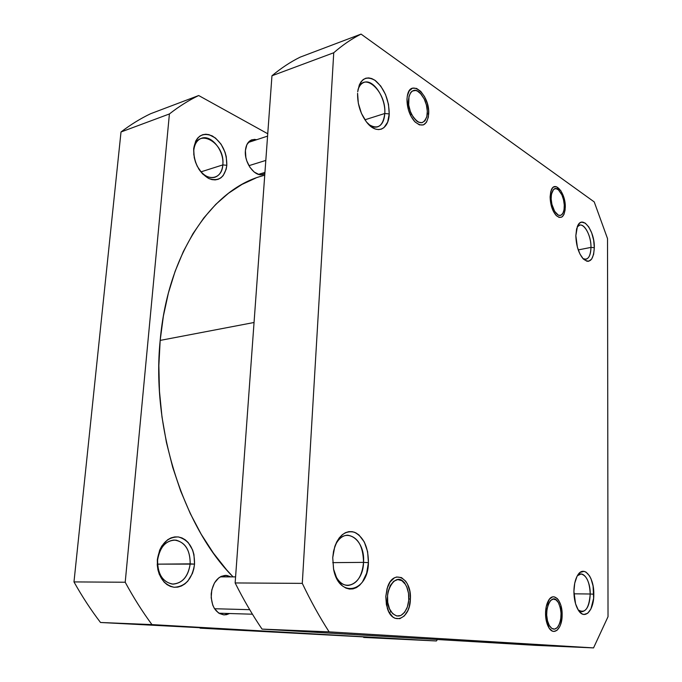 <?xml version="1.0" encoding="UTF-8"?>
<svg xmlns="http://www.w3.org/2000/svg" width="682" height="682" viewBox="0 0 682 682"><rect width="100%" height="100%" fill="white"/><g stroke="black" fill="none" stroke-linecap="round" stroke-linejoin="round"><path stroke-width="1.02" d="M368.391 124.226C377.649 130.006 383.113 126.426 384.776 113.493L389.226 113.937C388.876 129.554 377.001 134.934 367.291 122.999C360.659 114.508 357.419 104.61 357.581 93.306L358.34 103.34L361.469 113.434L366.456 121.967L372.491 127.636L375.612 129.111L378.629 129.606L381.443 129.111L383.94 127.653L387.64 122.146L389.226 113.937L388.476 104.252L385.509 94.483L380.744 86.051L374.853 80.212L371.758 78.575L368.715 77.901L365.833 78.217L363.242 79.53L361.042 81.797L359.32 84.926L357.692 91.797C360.079 78.873 365.97 75.122 375.356 80.561C384.375 88.566 389.004 99.691 389.226 113.937L384.776 113.493C384.281 120.791 381.894 125.241 377.606 126.861C374.716 127.696 371.647 126.818 368.391 124.226M428.688 113.937C427.171 125.505 422.473 128.02 414.613 121.49C409.532 115.403 406.992 107.944 406.983 99.12L408.45 110.015L411.306 116.844L415.168 122.061L419.421 124.883L423.411 124.9L426.548 122.163L428.364 117.099L428.611 110.493L427.264 103.306L424.511 96.597L420.751 91.362L416.532 88.404L412.499 88.191L409.26 90.817L407.342 95.889L406.983 99.12L407.307 96.102C410.104 77.381 430.095 94.687 428.688 113.937L427.256 113.792L428.688 113.937M565.284 207.192C564.568 216.748 561.576 219.553 556.307 215.614C552.403 211.088 550.34 204.822 550.118 196.834L551.329 205.921L553.417 211.42L556.162 215.461L559.129 217.422L561.866 217.047L563.971 214.404L565.122 209.92L565.165 204.268L564.099 198.292L560.792 190.628L556.435 186.732L553.665 186.987L552.488 187.993L550.766 191.599L550.118 196.834L551.175 190.329C554.764 179.716 565.787 193.202 565.284 207.192L564.304 207.098L565.284 207.192M582.974 258.606C587.833 260.584 590.501 256.841 590.979 247.395L594.32 247.694C593.502 260.081 589.836 263.849 583.34 259.007C578.651 253.474 576.154 245.691 575.847 235.64L577.39 247.182L579.964 254.054L583.332 258.998L586.946 261.257L588.677 261.274L591.652 259.092L593.63 254.318L594.32 247.694L593.647 240.192L591.703 232.912L588.771 226.935L585.275 223.15L581.729 222.162L580.109 222.801L578.677 224.165L576.605 228.896L575.847 235.64L577.424 226.39C582.121 214.012 594.806 230.482 594.32 247.694L590.979 247.395C590.8 254.326 589.12 258.282 585.932 259.279L582.965 258.606M335.297 575.182C343.353 594.141 363.25 584.278 363.532 562.377L368.425 562.659C368.212 592.087 339.159 599.146 333.617 569.393L332.739 557.663L333.549 569.061L337.053 579.061L339.653 583.025L342.671 586.085L345.996 588.114L349.491 589.06L353.003 588.881L356.422 587.611L359.593 585.292L362.415 582.044L366.609 573.289L368.425 562.659L367.615 551.704L364.316 542.011L358.971 534.978L355.765 532.812L352.347 531.687L348.852 531.636L345.407 532.693L342.151 534.816L339.21 537.945L336.703 541.96L334.743 546.708L332.739 557.663L333.515 551.397C337.496 536.504 344.419 530.093 354.265 532.182C363.625 536.879 368.348 547.032 368.425 562.659L363.532 562.377C362.125 576.495 356.925 584.193 347.914 585.471C342.739 585.241 338.528 581.806 335.297 575.182M410.385 599.069C410.3 618.855 392.806 626.536 387.342 608.31L385.79 596.503L386.413 604.755L388.851 611.924L392.73 616.895L395.014 618.293L399.84 618.676L404.366 615.897L407.93 610.424L409.174 606.92L410.385 599.069L409.78 591.055L407.435 584.039L405.713 581.243L401.468 577.594L396.694 576.981L394.332 577.876L390.113 581.934L387.103 588.472L385.79 596.503L387.581 586.997C393.753 568.183 411.834 578.396 410.385 599.069L408.816 598.984L410.385 599.069M562.139 614.925C562.335 628.548 553.767 636.792 548.669 627.363C546.589 623.595 545.54 618.872 545.532 613.195L546.103 619.964L549.138 628.113L552.139 630.969L553.767 631.438L556.955 630.373L559.649 626.852L560.689 624.328L562.139 614.925L560.843 605.275L558.635 600.288L557.228 598.523L554.091 596.818L552.471 596.938L549.436 599.137L546.248 606.571L545.532 613.195C545.643 608.054 546.614 603.851 548.456 600.578C553.571 591.098 562.556 600.799 562.139 614.925L561.073 614.874L562.139 614.925M578.148 609.87C585.02 613.971 589.043 608.676 590.211 594.005L593.8 594.201C594.116 610.518 584.602 620.782 578.31 610.126C575.446 605.318 573.98 599.086 573.912 591.422L575.565 603.809L578.345 610.185L581.976 613.851L583.928 614.482L587.731 613.246L590.927 608.941L593.613 598.327L593.076 585.974L590.996 578.762L589.521 575.872L586 572.104L584.073 571.363L580.254 572.351L578.515 574.048L576.972 576.486L574.73 583.178L573.912 591.422C574.014 584.815 575.216 579.504 577.518 575.497C583.656 564.389 594.201 576.912 593.8 594.201L590.211 594.005C589.742 604.883 586.963 610.791 581.882 611.737L578.148 609.87M364.904 119.802L384.776 113.493L364.904 119.802M578.225 249.91L590.979 247.395L578.225 249.91M573.954 593.817L590.211 594.005L573.954 593.817M332.739 562.641L363.532 562.377L332.739 562.641M361.059 34.1L594.227 201.915L607.526 238.606L608.02 616.707L593.545 647.9L329.116 631.856C319.602 617.091 310.668 600.927 302.297 583.374L333.745 52.753C342.611 45.021 351.716 38.806 361.059 34.1L300.165 57.143C290.515 61.909 281.112 68.123 271.956 75.77L235.145 582.948C243.508 599.64 252.476 615.028 262.05 629.111L535.387 645.334L593.545 647.9L329.116 631.856L262.05 629.111L535.387 645.334L593.545 647.9L608.02 616.707L607.526 238.606L594.227 201.915L361.059 34.1L300.165 57.143C290.515 61.909 281.112 68.123 271.956 75.77L235.145 582.948L302.297 583.374L333.745 52.753L271.956 75.77L333.745 52.753C342.611 45.021 351.716 38.806 361.059 34.1M335.118 545.617C338.255 538.985 342.39 535.506 347.522 535.174C357.828 536.87 363.156 545.932 363.532 562.377C365.484 538.524 343.685 524.79 335.118 545.617M577.373 575.744L580.996 573.98C586.571 575.327 589.649 582.002 590.211 594.005C590.484 580.442 582.931 569.461 577.373 575.744M577.219 226.901L579.751 225.12C584.875 223.653 591.2 236.356 590.979 247.395C591.337 233.841 582.027 219.698 577.219 226.901M357.914 90.126C359.124 86.009 361.162 83.434 364.018 82.386C373.242 78.566 385.969 98.029 384.776 113.493C386.685 91.414 362.96 69.922 357.914 90.126M302.297 583.374L235.145 582.948C243.508 599.64 252.476 615.028 262.05 629.111L329.116 631.856C319.602 617.091 310.668 600.927 302.297 583.374M264.744 175.155L261.735 176.058C212.366 189.528 167.815 252.8 160.176 340.403L254.054 322.492L160.176 340.403L163.382 316.098L168.403 292.979L175.104 271.359L183.364 251.488L193.015 233.594L203.884 217.848L215.785 204.361L228.538 193.211L241.94 184.438L255.81 178.045M233.073 576.887L226.637 569.871L213.423 553.145L201.224 534.279L190.252 513.503L180.687 491.066L172.699 467.272L166.434 442.456L161.992 416.975L159.46 391.221L158.855 365.569L160.176 340.403C151.268 427.725 183.356 527.118 233.073 576.887M193.79 150.407L193.816 155.07L193.79 150.407C194.515 144.038 197.064 139.989 201.454 138.284C211.318 134.294 224.438 150.986 222.809 164.916L226.825 165.291C224.83 177.473 218.786 181.872 208.692 178.479C198.667 172.222 193.654 162.282 193.662 148.659L194.234 157.576L195.487 162.094L197.32 166.408L202.418 173.748L208.692 178.479L211.974 179.622L215.171 179.903L218.18 179.306L220.866 177.866L223.15 175.641L226.185 169.238L226.825 165.291L226.254 156.655L225.06 152.274L221.079 144.2L215.461 138.011L209.033 134.652L205.811 134.235L202.75 134.695L199.971 136.025L197.584 138.182L195.691 141.08L193.662 148.659C195.956 136.264 202.17 132.018 212.298 135.931C222.025 142.41 226.867 152.197 226.825 165.291L222.809 164.916C222.119 171.48 219.468 175.598 214.864 177.277C208.99 178.658 203.526 175.734 198.479 168.505C206.842 182.256 222.162 179.579 222.809 164.916L201.011 171.838L222.809 164.916C225.614 141.95 195.461 126 193.79 150.407M157.593 560.092C157.525 573.707 162.41 581.703 172.248 584.082C182.171 583.57 188.147 576.836 190.176 563.861L194.549 564.108C192.256 578.924 185.444 586.648 174.115 587.27C162.845 584.576 157.244 575.42 157.32 559.786L157.593 560.092C159.477 547.91 164.95 541.218 174.012 540.016C184.762 541.448 190.15 549.402 190.176 563.861C188.385 576.273 182.767 583.033 173.313 584.133C162.81 582.488 157.576 574.466 157.593 560.092L157.252 564.824L157.917 569.751L159.307 574.38L163.978 581.976L167.064 584.653L170.483 586.443L174.115 587.27L177.797 587.125L181.395 586.009L184.779 583.988L187.806 581.141L192.409 573.451L193.816 568.899L194.549 564.108L193.944 554.483L192.631 549.999L188.198 542.522L185.24 539.812L181.924 537.919L178.369 536.947L174.711 536.922L171.088 537.859L167.636 539.743L161.796 546.026L159.648 550.195L157.32 559.786C159.98 544.543 166.996 536.93 178.369 536.947C189.272 540.059 194.668 549.112 194.549 564.108L157.516 564.142L190.176 563.861C190.278 550.732 185.547 542.821 175.99 540.118C166.033 540.144 159.903 546.802 157.593 560.092M264.855 173.654L263.141 174.422C255.085 177.482 244.071 162.921 245.409 150.569C245.997 144.806 248.188 141.2 251.99 139.759L256.654 139.708L254.25 139.384L249.962 140.79L246.85 144.72L245.409 150.569L245.87 157.44L246.807 160.918L249.91 167.286L254.198 172.052L258.998 174.498L261.359 174.72L264.855 173.654M229.595 613.519L224.156 614.891C215.529 613.331 211.207 606.298 211.207 593.809C212.844 582.471 217.652 576.316 225.648 575.361L230.951 576.878L226.705 575.42L221.292 576.341L218.743 577.901L214.446 582.965L211.787 589.939L211.181 597.73L212.75 605.122L214.284 608.301L218.53 612.973L223.773 614.874L226.509 614.678L229.595 613.519M219.988 613.834L220.746 613.485M404.102 639.222L363.139 636.869L404.102 639.222L363.677 637.44L436.395 640.969L151.958 624.601C142.393 611.652 133.484 597.534 125.215 582.24L169.409 113.954C178.914 106.503 188.675 100.365 198.684 95.531L267.745 133.757L198.684 95.531L150.611 113.724C140.483 118.557 130.62 124.644 121.012 131.976L73.98 581.917C82.155 596.554 91.004 610.075 100.51 622.487L242.562 629.946L100.51 622.487L151.958 624.601L100.51 622.487C91.004 610.075 82.155 596.554 73.98 581.917L121.012 131.976L169.409 113.954L125.215 582.24L73.98 581.917L125.215 582.24C133.484 597.534 142.393 611.652 151.958 624.601L436.395 640.969L363.677 637.44L404.102 639.222M222.562 576.87L221.428 576.273L222.562 576.87M199.673 627.483L200.082 628.148L363.139 636.869L200.082 628.148L242.562 629.946L200.082 628.148L199.673 627.483M363.378 636.877L363.677 637.44L363.378 636.877M437.401 639.52L436.395 640.969L437.401 639.52M169.409 113.954C178.914 106.503 188.675 100.365 198.684 95.531L150.611 113.724C140.483 118.557 130.62 124.644 121.012 131.976L169.409 113.954M389.243 612.641L390.982 611.566C380.249 596.256 395.807 567.799 405.389 584.329L401.86 580.672L397.751 579.589L393.685 581.277L390.283 585.514L388.075 591.686L387.547 595.198L387.743 602.411L389.55 608.915L392.696 613.681L396.668 615.982L400.846 615.505L404.597 612.351L407.359 607.023L408.731 600.348L408.527 593.314L406.77 586.955L405.389 584.329L407.077 587.688C409.464 594.551 409.405 601.396 406.907 608.225C402.201 617.363 396.89 618.472 390.982 611.566L389.243 612.641M214.549 608.736L249.706 609.674L214.549 608.736M404.426 582.556L405.389 584.329M548.089 626.255L549.308 625.496C541.985 613.45 551.269 589.913 558.191 602.342L556.026 599.887L553.238 599.069L550.527 600.535L548.328 604.09L546.973 609.197L546.674 615.07L547.501 620.808L549.308 625.496L551.815 628.412L554.628 629.119L557.313 627.542L559.462 623.936L560.766 618.855L561.039 613.084L560.229 607.466L558.473 602.837C561.908 610.816 561.891 618.548 558.422 626.059C555.404 630.338 552.369 630.151 549.308 625.496L548.089 626.255M552.676 209.834L553.562 209.289C548.277 198.309 552.514 183.313 558.822 190.176L561.934 194.95L558.422 189.809L555.864 188.599L553.579 189.425L551.423 194.208L551.158 199.042L551.909 204.344L554.654 211.386L558.43 215.222L560.885 215.316L562.846 213.406L564.04 209.8L564.278 205.035L563.537 199.826L561.934 194.95C564.5 201.471 564.969 207.285 563.323 212.417C560.587 217.328 557.339 216.279 553.562 209.289L552.676 209.834M410.402 115.096L411.596 114.371C404.034 100.109 411.374 83.17 420.402 93.374L424.238 99.018L421.109 94.142L417.478 91.124L415.645 90.476L412.295 91.047L410.905 92.249L408.987 96.264L408.714 105.054L410.334 111.413L413.113 117.014L416.617 120.995L418.475 122.172L422.039 122.709L424.954 120.808L426.796 116.775L427.307 111.234L426.403 105.011L424.238 99.018C426.983 105.002 427.878 110.74 426.923 116.23C423.437 125.411 418.33 124.789 411.596 114.371L410.402 115.096M248.921 165.675L265.81 160.423L248.921 165.675M220.277 576.861L235.588 576.887M218.871 613.203L252.434 614.209M562.462 214.122L562.693 213.671M248.214 142.487L267.574 136.127M258.504 174.362L264.94 172.418"/></g></svg>

